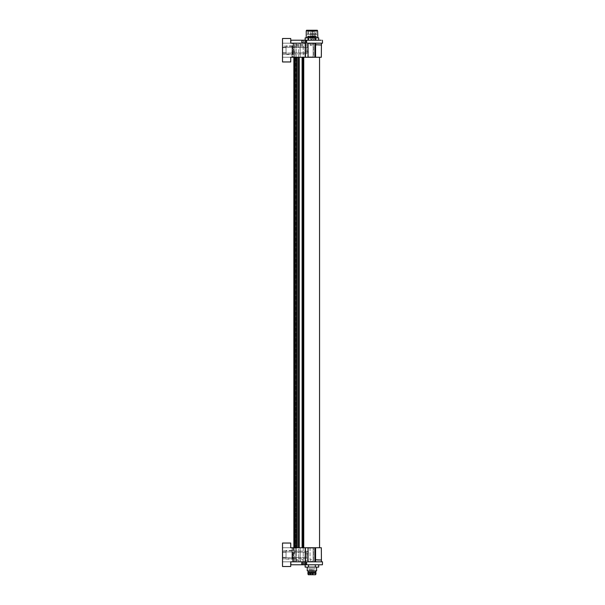 <?xml version="1.0" encoding="UTF-8"?>
<svg xmlns="http://www.w3.org/2000/svg" width="605" height="605" viewBox="0 0 605 605"><rect width="100%" height="100%" fill="white"/><g stroke="black" fill="none" stroke-linecap="round" stroke-linejoin="round"><path stroke-width="0.45" stroke-dasharray="3.02 2.27" d="M301.161 40.399L308.293 40.225L301.161 40.399M306.652 43.182L315.576 43.182L306.652 43.182L306.652 40.225L305.154 40.225L308.542 40.225L305.154 40.225M322.488 43.182L305.419 43.182L305.419 57.263L314.88 57.263L314.88 43.182M321.202 40.225L306.652 40.225M302.039 43.182L293.289 43.182C289.954 43.182 289.954 43.182 293.289 43.182C289.954 43.182 289.954 43.182 293.289 43.182L302.039 43.182M300.632 40.225L290.861 40.225M294.673 43.182L293.289 43.182L294.779 43.182L294.764 57.263L294.673 43.182M296.042 43.182L295.369 43.182M299.286 43.182L299.725 43.182M300.035 43.182L308.346 43.182L300.035 43.182L300.163 57.263L298.567 57.263L298.507 43.182L298.567 57.263L300.163 57.263L300.035 43.182M308.346 43.182L313.269 43.182L308.323 43.182L308.338 57.263L308.346 43.182L308.323 57.263L310.055 57.263L303.241 57.263L303.218 45.269L303.241 57.263L304.973 57.263L304.95 43.182L304.973 57.263L305.381 51.183L307.922 51.183L308.338 57.263L308.323 43.182M313.571 43.182L314.01 43.182M314.736 56.28L314.789 43.182C323.539 43.182 323.539 43.182 314.789 43.182C323.539 43.182 323.539 43.182 314.789 43.182L314.729 57.263L313.133 57.263L313.269 43.182L313.133 57.263L314.729 57.263L314.789 45.239L321.429 44.989M293.289 43.182L305.419 43.182M299.316 40.225L308.119 40.225L299.316 40.225M304.164 42.168L302.243 42.168L305.722 42.168L305.185 42.168L305.185 40.399L305.185 42.168L305.185 40.399L305.185 42.168L304.164 42.168L305.722 42.168L303.718 42.168L306.032 42.168L305.722 40.225L305.381 40.596L306.032 40.225L305.381 40.596L305.782 40.255L305.381 40.596L305.782 40.255L306.032 42.168L301.396 42.168L302.046 42.168L302.046 40.596L302.046 42.168L301.645 42.168L304.164 42.168L304.164 40.399L304.164 42.168M290.725 43.182L282.512 43.182L290.725 43.182L282.512 43.182L282.512 57.263L282.512 43.182L290.725 43.182L290.725 38.493L282.512 38.493L282.512 61.96L290.725 61.96L290.725 57.263L294.764 57.263L291.95 57.263L292.245 53.293L291.95 57.263L294.877 57.263L294.779 43.182L294.869 57.263L296.246 57.263L293.191 57.263L297.01 57.263L294.764 57.263M321.323 57.263L307.756 57.263L313.466 57.263L313.466 43.182L313.466 57.263L315.576 57.263L315.576 43.182M290.725 57.263L282.512 57.263L290.725 57.263L282.512 57.263L282.512 54.329L282.512 57.263L305.419 57.263M313.466 43.583L307.756 43.477L313.466 43.583M298.515 44.717L295.913 44.762L295.913 43.182L295.913 45.178L298.515 45.224M295.913 44.762L295.913 45.178M313.261 44.709L310.078 44.687L310.078 43.182L310.078 45.277L313.261 45.254M310.078 44.687L310.078 45.277M315.576 44.747L314.789 44.732L314.736 55.766M314.789 44.732L314.789 45.239M315.576 57.263L314.88 57.263M282.512 54.329L307.59 53.785L307.59 46.661L282.512 46.116L282.512 43.273L282.512 53.172L282.512 46.116L307.59 46.661L307.59 53.785L282.512 54.329L282.512 53.172L282.512 54.329M307.756 56.968L307.756 43.477L307.756 57.263L311.643 56.9L307.756 56.968M306.569 47.697L282.512 47.273L306.591 47.651L306.591 52.794L306.591 47.651L282.512 47.273L306.591 47.682L306.591 52.764L306.591 47.682L306.591 52.764L306.569 47.697L305.51 47.674L305.51 52.771L306.44 52.756L282.739 53.164L305.51 52.771L305.51 47.674L282.739 47.281L282.739 53.164L282.739 47.281M282.512 47.644L282.512 52.801L282.512 47.644L286.029 47.644L286.029 52.801L286.029 47.644M313.466 56.87L311.643 56.9L313.466 56.87M292.812 57.263L293.637 57.263L292.586 57.263L293.191 57.263L293.145 51.508L294.764 52.28M292.578 50.223L292.245 53.293L292.578 50.223M292.54 49.126L292.54 43.182L293.69 43.182L292.54 43.182L292.586 57.263L292.003 57.263L292.586 57.263L292.54 49.126M293.145 51.508L293.145 43.182L293.637 43.182M294.764 52.068L293.145 51.357L293.145 43.182M296.223 57.263L298.567 57.263L296.223 57.263M300.382 57.263L303.241 57.263L300.382 57.263M310.38 57.263L313.209 57.263L310.38 57.263M308.028 57.263L305.275 57.263M293.145 51.357L293.191 57.263L293.637 57.263M302.243 40.399L302.878 40.596L301.706 40.225L302.243 40.399L302.243 42.168L302.243 40.399M304.686 42.947L306.032 42.168L304.686 42.947L302.742 42.947L301.396 42.168L305.722 42.168L301.396 42.168L302.742 42.947L304.686 42.947M306.894 53.24L306.591 52.794L306.894 53.24M307.59 46.661L306.591 47.651L307.59 46.661M306.569 52.748L282.739 53.164M282.512 52.801L286.029 52.801M286.029 54.563L292.805 54.563L292.805 45.882L286.029 45.882L286.029 54.563L286.029 45.882M291.958 45.972L292.548 45.927L291.958 45.972L291.95 54.473L292.548 54.518L291.988 54.473L292.003 57.263L291.958 45.972M305.381 51.183L307.922 51.183M305.782 42.168L305.782 40.255L305.782 42.168L305.381 42.168L305.782 42.168M305.638 42.168L305.638 40.399L305.638 42.168M305.381 42.168L305.381 40.596L305.381 42.168M307.59 36.118L316.271 36.118L307.59 36.118L307.59 36.701L311.93 36.701L307.673 36.89L316.181 36.89L307.673 36.89L307.824 36.126L307.824 40.225L316.037 40.225L307.824 40.225L307.824 36.126L316.037 36.126L316.037 40.225L316.037 36.126L308.603 36.353M311.93 36.353C307.635 36.353 307.635 36.353 311.93 36.353C307.635 36.353 307.635 36.353 311.93 36.353C316.226 36.353 316.226 36.353 311.93 36.353C316.226 36.353 316.226 36.353 311.93 36.353C317.398 36.353 317.398 36.353 311.93 36.353C317.398 36.353 317.398 36.353 311.93 36.353C306.463 36.353 306.463 36.353 311.93 36.353C306.463 36.353 306.463 36.353 311.93 36.353M308.618 36.353L315.243 36.353L308.618 36.353L308.618 31.422L315.243 31.422L315.243 36.353L315.712 35.998L311.93 35.998L316.165 36.353M315.008 31.188L308.852 31.188M311.341 31.188C310.395 31.188 310.395 31.188 311.341 31.188C310.395 31.188 310.395 31.188 311.341 31.188C312.286 31.188 312.286 31.188 311.341 31.188C312.286 31.188 312.286 31.188 311.341 31.188C310.395 31.188 310.395 31.188 311.341 31.188C310.395 31.188 310.395 31.188 311.341 31.188C312.286 31.188 312.286 31.188 311.341 31.188C312.286 31.188 312.286 31.188 311.341 31.188M313.632 31.188C312.687 31.188 312.687 31.188 313.632 31.188C312.687 31.188 312.687 31.188 313.632 31.188C314.577 31.188 314.577 31.188 313.632 31.188C314.577 31.188 314.577 31.188 313.632 31.188C312.687 31.188 312.687 31.188 313.632 31.188C312.687 31.188 312.687 31.188 313.632 31.188C314.577 31.188 314.577 31.188 313.632 31.188C314.577 31.188 314.577 31.188 313.632 31.188M311.341 31.309L311.961 31.309L311.341 31.309M313.632 31.309L313.012 31.309L313.632 31.309M310.728 39.31L310.607 31.188L310.728 39.423L311.961 39.423L312.074 31.188L311.961 39.31L310.728 39.31M313.012 39.31L312.898 31.188L313.012 39.31L314.245 39.31L314.366 31.188L314.245 39.31L313.012 39.31M311.961 39.423L310.728 39.423L311.961 39.423M292.812 547.737L293.145 553.492L294.764 552.72L294.779 561.818L302.039 561.818L293.289 561.818L294.673 561.818L294.764 552.932L293.145 553.643L293.191 547.737L298.567 547.737L293.637 547.737M294.786 559.852L294.869 547.737L294.68 560.207M295.369 547.737L296.042 547.737M298.567 547.737L303.241 547.737L298.567 547.737L298.515 560.283L295.913 560.238L295.996 547.737L295.913 559.822L298.515 559.776L298.567 547.737M300.163 547.737L300.163 561.818L300.163 547.737L299.725 547.737M303.241 547.737L305.275 547.737L305.381 553.817L307.922 553.817L308.338 547.737L303.241 547.737L303.218 560.321L300.035 560.298L300.088 547.737L300.035 559.754L303.218 559.731L303.241 547.737M309.064 547.737L313.209 547.737L308.338 547.737L308.346 560.321L304.95 560.328L304.973 547.737L304.247 547.737M313.571 547.737L314.729 547.737L313.133 547.737L313.133 561.818L313.133 547.737M294.764 552.72L294.764 547.737L290.725 547.737L311.643 548.1L307.756 548.032L307.756 561.523L314.6 561.818L302.039 561.818L313.466 561.818L313.466 548.13L313.466 561.417L307.756 561.523L307.756 547.737L313.466 547.737L313.466 548.13L313.466 547.737L316.937 547.737M308.028 547.737L305.275 547.737M292.003 547.737L291.905 559.028L292.003 547.737L291.958 559.028L292.548 559.073L291.958 559.028L291.981 550.527L292.548 550.482L291.988 550.527L292.003 547.737M294.68 559.852L294.673 561.818L294.786 560.215M317.005 559.799C323.478 559.958 322.737 560.117 314.789 560.268L314.789 561.818C323.539 561.818 323.539 561.818 314.789 561.818L322.488 561.818M295.369 561.818L296.042 561.818M295.913 560.238L295.913 561.818L300.035 561.818L298.507 561.818L298.515 560.283M299.286 561.818L299.725 561.818M300.035 560.298L300.035 561.818L304.95 561.818L303.218 561.818L303.218 560.321M313.571 561.818L304.247 561.818M309.064 561.818L308.323 561.818L308.323 547.737L308.338 561.818M304.95 560.328L304.95 561.818L314.01 561.818M300.035 559.754L300.035 561.818L303.218 561.818L303.218 559.731M295.913 559.822L295.913 561.818L298.507 561.818L298.515 559.776M304.973 547.737L304.973 561.818L304.973 547.737L304.958 559.723L308.346 559.716L308.331 547.737M304.95 561.818L304.958 559.723M308.346 559.716L308.346 560.321M310.055 547.737L310.078 559.723L313.261 559.746L313.216 547.737L313.261 560.29L310.078 560.313L310.047 547.737M310.078 560.313L310.078 559.723M313.261 559.746L313.261 560.29M314.736 549.227L314.789 560.268M314.736 548.72L314.789 559.761L315.576 559.769M305.381 553.817L307.922 553.817M293.145 553.492L293.145 561.818L293.69 561.818L292.54 561.818L293.69 561.818L292.54 561.818L293.145 561.818L293.145 553.643M292.525 555.851L292.215 557.84L292.245 551.707L292.525 555.851M292.54 561.115L292.54 555.874L292.54 561.115M315.576 547.737L282.512 547.737L290.725 547.737L282.512 547.737L282.512 561.818L290.725 561.818L282.512 561.818L282.512 547.737L290.725 547.737L290.725 543.04L282.512 543.04L282.512 566.507L290.725 566.507L290.725 561.818L302.039 561.818L283.042 561.818L305.419 561.818L305.419 547.737L315.576 547.737L315.576 561.818L305.419 561.818M293.289 561.818C289.954 561.818 289.954 561.818 293.289 561.818C289.954 561.818 289.954 561.818 293.289 561.818M306.652 561.818L306.652 564.775L321.202 564.775M305.154 564.775L306.652 564.775M290.861 564.775L300.632 564.775M294.764 552.932L294.764 547.737L302.099 547.737L294.764 547.737M314.789 561.818L314.789 559.761M286.029 559.118L292.805 559.118L292.805 550.437L286.029 550.437L286.029 559.118L286.029 550.437M282.512 561.735L282.512 551.828L282.512 561.735M306.569 552.252L282.512 551.828L282.512 547.827L282.512 551.828L306.591 552.206L306.591 557.349L306.591 552.236L305.51 552.229L305.51 557.326L306.44 557.303L282.739 557.719L305.51 557.326L305.51 552.229L282.739 551.836L282.739 557.719L282.739 551.836M282.512 552.199L282.512 557.356L282.512 552.199L286.029 552.199L286.029 557.356L286.029 552.199M282.512 561.818L283.042 561.818L282.512 561.818M282.512 558.884L307.59 558.339L307.59 551.216L282.512 550.671L307.59 551.216L307.59 558.339L282.512 558.884M311.643 548.1L313.466 548.13L311.643 548.1M290.725 547.737L305.419 547.737M307.59 558.339L306.591 557.349L306.591 552.206L306.591 557.349L307.59 558.339M306.569 557.303L282.739 557.719M306.894 551.76L306.591 552.206L306.894 551.76M282.512 557.356L286.029 557.356M301.161 564.601L308.119 564.601L301.161 564.601M301.729 564.737L302.054 562.832L301.645 562.832L302.137 562.832L302.137 564.601L301.396 564.775L305.858 564.745L305.381 564.404L306.032 562.832L301.396 562.832L302.046 562.832L301.751 564.601M301.85 562.832L302.054 564.404L301.396 564.775L302.031 564.412M301.85 564.601L302.046 562.832L302.054 564.404M301.623 564.775L303.521 564.775L302.137 564.601M303.43 562.832L305.812 562.832L301.812 562.832L303.43 562.832L303.43 564.601M302.243 562.832L306.032 562.832L303.264 562.832L303.264 564.601L303.264 562.832L302.243 562.832L302.243 564.601L302.878 564.404L302.243 564.601L302.243 562.832M302.137 562.832L304.005 562.832L304.005 564.601L303.521 564.775L305.616 564.775L304.005 564.601M302.75 562.053L304.686 562.053L302.75 562.053M301.812 564.775L305.858 564.745M301.706 562.832L303.718 562.832L301.706 562.832M304.686 562.053L306.032 562.832L304.686 562.053L302.742 562.053L301.396 562.832L302.742 562.053L304.686 562.053M304.005 562.832L305.699 562.832L305.616 564.775M304.164 564.601L305.722 564.775L303.718 564.775L305.722 564.775L304.164 564.601L304.164 562.832L303.718 562.832L305.722 562.832L304.164 562.832L304.164 564.601M305.782 562.832L305.722 564.775L305.782 562.832M305.638 562.832L305.638 564.601L305.638 562.832M305.585 564.601L305.699 562.832M305.374 564.404L305.374 562.832L305.381 564.404L306.032 564.775L305.404 564.412M302.644 547.737L302.099 547.737L302.644 547.737M298.93 547.737L299.112 57.263L319.553 57.263L303.128 57.263L303.128 547.737L303.755 547.737L303.128 547.737L303.128 57.263L298.93 57.263M319.553 547.737L303.755 547.737L319.553 547.737M296.964 547.737L297.01 57.263L296.563 57.263L297.047 57.263L297.047 547.737L296.556 547.737L296.995 547.737M295.724 547.737L295.626 57.263L295.739 547.737L293.864 547.737L295.739 547.737L295.739 57.263M298.976 57.263L298.976 547.737M294.234 57.263L295.391 57.263L293.856 57.263L295.074 57.263L293.864 57.263L294.234 547.737M295.308 57.263L295.323 547.737L295.308 57.263M302.893 57.263L302.893 547.737M303.755 547.737L303.755 57.263M303.128 547.737L303.128 57.263M308.542 40.225L315.318 40.225L308.542 40.225L308.542 37.881L307.264 37.881L311.099 37.881L305.154 37.881M308.542 37.881L316.596 37.881L312.762 37.881L315.318 37.881L315.318 40.225L318.706 40.225L315.318 40.225M315.318 37.881L318.706 37.881M317.617 30.84L306.236 30.84M306.576 30.25L317.285 30.25M311.93 30.25C305.646 30.25 305.646 30.25 311.93 30.25C305.646 30.25 305.646 30.25 311.93 30.25C318.215 30.25 318.215 30.25 311.93 30.25C318.215 30.25 318.215 30.25 311.93 30.25M311.93 30.371L307.174 30.371L311.93 30.371M316.801 30.25L316.68 30.84L307.174 30.84L316.68 30.84M307.06 30.25L307.174 30.84M311.93 30.84L307.234 30.84L311.93 30.84M307.234 30.84L307.824 31.422L307.824 33.767L311.93 33.767L307.824 33.767L307.234 34.356M316.619 30.84L316.037 31.422L316.037 33.767L311.93 33.767L316.037 33.767L316.619 34.356L311.93 34.356C305.873 34.356 305.873 34.356 311.93 34.356C305.873 34.356 305.873 34.356 311.93 34.356L316.619 34.356M307.174 34.356L316.68 34.356L307.174 34.356L307.174 36.118L316.68 36.118L316.68 34.356M316.68 36.118L307.174 36.118M316.181 36.353L307.673 36.353L316.181 36.353L316.181 36.89L311.93 36.701L316.271 36.701L316.271 36.118M308.542 564.775L308.542 567.119L318.706 567.119M305.154 567.119L308.542 567.119M315.318 564.775L315.318 567.119M316.619 567.119L307.234 567.119L316.619 567.119M316.619 570.84L307.234 570.84M315.946 571.233L307.907 571.233M315.742 571.233L308.119 571.233L315.742 571.233M315.742 572.406L308.119 572.406M307.885 572.693L315.976 572.693M315.976 573.283L307.885 573.283M308.316 574.75L315.545 574.75M315.447 574.75L308.406 574.75M308.641 568.881L315.334 569.002L308.527 569.002L308.527 574.629L315.334 574.629L315.213 568.881L308.641 568.881L315.213 568.881M309.639 568.881L310.811 568.881L309.639 568.881L310.811 568.881L309.639 568.881L309.639 573.578A0.59 0.59 0 0 0 310.229 574.16A0.59 0.59 0 0 0 310.811 573.578L309.639 573.578L310.811 573.578L310.811 568.881L310.811 573.812A0.59 0.59 0 0 1 310.229 574.395A0.59 0.59 0 0 1 309.639 573.812L309.639 568.881M313.103 568.881L311.93 568.881L313.103 568.881L311.93 568.881L313.103 568.881L313.103 573.812L313.103 568.881M311.93 573.812L311.93 568.881L311.93 573.812A0.59 0.59 0 0 0 312.513 574.395A0.59 0.59 0 0 0 313.103 573.812A0.59 0.59 0 0 1 312.513 574.395A0.59 0.59 0 0 1 311.93 573.812L313.103 573.812L311.93 573.812M303.264 42.168L303.264 40.399L303.264 42.168M301.789 42.168L301.789 40.399L301.789 42.168M303.218 44.679L300.035 44.702M308.346 44.679L304.95 44.672M304.958 45.277L308.346 45.284M300.035 45.246L303.218 45.269M314.88 561.818L314.88 547.737M301.789 562.832L301.789 564.601L301.789 562.832M302.364 562.832L302.364 564.601M303.105 562.832L303.105 564.601M304.33 562.832L304.33 564.601M305.071 562.832L305.071 564.601M305.298 562.832L305.298 564.601M305.185 562.832L305.185 564.601L305.185 562.832M299.059 547.737L299.059 57.263L299.051 547.737M299.309 547.737L299.309 57.263M302.099 57.263L302.099 547.737M296.526 547.737L296.526 57.263M294.877 57.263L294.877 547.737M295.376 547.737L295.376 57.263L295.391 547.737M294.083 57.263L294.083 547.737M295.074 547.737L295.074 57.263L295.081 547.737M294.09 57.263L294.09 547.737M294.907 57.263L294.907 547.737M296.556 547.737L296.556 57.263L296.563 547.737M296.601 57.263L296.601 547.737M297.252 57.263L297.252 547.737M298.477 547.737L298.477 57.263M317.617 37.639L306.001 37.881M315.772 574.553L308.081 574.553M310.811 573.812L309.639 573.812L310.811 573.812M313.103 573.812L312.513 573.812L313.103 573.812M301.645 42.168L301.645 40.255L301.645 42.168M296.246 57.263L296.246 43.182L296.246 57.263M300.163 57.263L300.163 43.182L300.163 57.263M304.973 57.263L304.973 43.182L304.973 57.263M313.133 57.263L313.133 43.182L313.133 57.263M293.69 57.263L293.69 43.182L293.69 57.263M296.246 547.737L296.246 561.818L296.246 547.737M293.69 547.737L293.69 561.818L293.69 547.737M301.577 562.832L301.577 564.752M301.645 562.832L301.645 564.745L301.645 562.832M305.858 562.832L305.858 564.752M299.112 547.737L299.112 57.263M297.047 547.737L297.047 57.263M293.864 57.263L293.864 547.737M295.762 547.737L295.762 57.263M294.794 57.263L294.794 547.737M297.085 547.737L297.085 57.263M299.165 547.737L299.165 57.263"/><path stroke-width="0.91" d="M321.202 40.225L306.652 40.225L306.652 43.182M305.419 43.182L290.725 43.182L290.725 38.493L282.512 38.493L282.512 61.96L290.725 61.96L290.725 57.263L305.419 57.263L305.419 43.182L322.488 43.182L322.435 40.225M290.808 43.182L290.861 40.225L306.652 40.225M308.542 40.225L308.542 37.881L307.143 37.873L305.154 37.881L305.154 40.225L300.632 40.225M290.725 43.182L293.289 43.182M315.576 43.182L315.576 57.263L305.419 57.263M322.435 564.775L321.202 564.775L322.435 564.775L322.488 561.818L290.725 561.818L290.725 566.507L282.512 566.507L282.512 543.04L290.725 543.04L290.725 547.737L294.764 547.737L294.764 57.263L290.725 57.263M315.576 57.263L321.323 57.263L321.429 44.989L315.576 44.747M321.429 560.011L321.323 547.737L315.576 547.737L315.576 561.818L321.437 561.818L321.429 560.011L315.576 559.769M306.652 561.818L306.652 564.775L300.632 564.775L305.154 564.775L305.154 567.119L315.318 567.119L315.318 564.775M300.632 564.775L290.861 564.775L290.808 561.818M321.202 564.775L306.652 564.775M315.576 547.737L290.725 547.737M319.553 547.737L319.553 57.263M303.755 547.737L303.755 57.263M303.128 547.737L303.128 57.263M302.893 547.737L302.893 57.263M308.542 37.881L316.717 37.873M315.318 40.225L315.318 37.881M318.706 40.225L318.706 37.881L317.3 37.873M317.617 37.639L306.236 37.639L306.236 30.84L317.617 30.84L317.852 37.881M317.617 30.84L317.285 30.25L306.576 30.25L306.236 30.84M318.706 564.775L318.706 567.119L315.318 567.119M308.542 564.775L308.542 567.119M316.619 567.119L316.619 570.84L307.234 570.84L307.234 567.119M316.619 570.84L315.946 571.233L307.234 570.84M308.119 571.233L308.119 572.406L315.742 572.406L315.742 571.233M308.119 572.406L315.742 572.406M308.081 574.553L315.545 574.75L308.316 574.75L307.885 573.283L315.976 573.283L315.976 572.693M307.885 573.283L307.885 572.693M315.772 574.553L315.976 573.283M314.88 43.182L314.88 57.263M314.88 547.737L314.88 561.818M305.419 561.818L305.419 547.737M302.099 57.263L302.099 547.737M299.241 57.263L299.241 547.737M298.999 57.263L298.999 547.737L298.991 57.263M298.431 547.737L298.431 57.263M297.206 57.263L297.206 547.737M296.556 57.263L296.556 547.737M295.285 57.263L295.285 547.737M294.227 57.263L294.227 547.737M321.429 44.989L321.437 43.182M296.518 57.263L296.518 547.737M293.856 57.263L293.856 547.737"/></g></svg>
